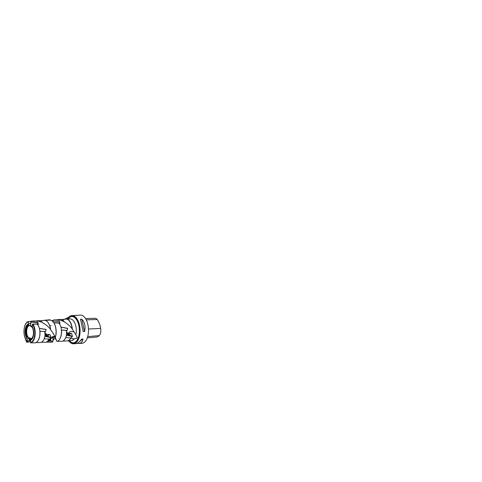 <?xml version="1.0" encoding="UTF-8"?>
<svg xmlns="http://www.w3.org/2000/svg" width="482" height="482" viewBox="0 0 482 482"><rect width="100%" height="100%" fill="white"/><g stroke="black" fill="none" stroke-linecap="round" stroke-linejoin="round"><path stroke-width="0.72" d="M67.655 318.783A14.117 7.29 86.7 0 1 67.709 318.692A14.117 7.29 86.7 0 1 71.939 315.583A14.117 7.29 86.7 0 1 75.403 316.993A14.117 7.29 86.7 0 1 80.018 332.628A14.117 7.29 86.7 0 1 73.565 343.768A14.117 7.29 86.7 0 1 70.101 342.359A14.117 7.29 86.7 0 1 69.01 341.172A14.117 7.29 86.7 0 1 68.944 341.087M73.565 343.768L76.246 343.618C77.704 343.467 79.506 341.973 81.645 339.135L82.988 339.057C82.573 341.798 81.097 343.268 78.548 343.479L81.994 343.28A14.117 7.29 -93.3 0 0 88.459 328.766A14.117 7.29 -93.3 0 0 80.367 315.095L71.939 315.583M80.47 319.204L81.813 319.132C84.808 322.5 85.724 326.633 84.561 331.532L83.223 331.61L80.47 319.204M78.548 343.479L77.078 343.413M76.084 315.499L76.921 315.294M33.144 321.024A10.959 5.664 86.7 0 1 33.457 320.976A10.959 5.664 86.7 0 1 33.854 320.958L37.21 321.09C38.976 321.247 40.699 321.711 42.374 322.488A10.959 5.664 -93.3 0 0 42.235 322.319A10.959 5.664 -93.3 0 0 38.849 320.663L34.083 321.163M38.048 340.605L37.903 340.816A10.959 5.664 86.7 0 0 39.675 329.586L39.958 331.182A10.718 5.537 86.7 0 1 38.048 340.605A10.718 5.537 86.7 0 1 37.976 340.708M37.903 340.816A10.959 5.664 86.7 0 1 34.722 342.853A10.959 5.664 86.7 0 1 34.614 342.853L30.667 342.835L30.45 340.316A8.26 4.266 86.7 0 0 33.577 334.61A8.26 4.266 86.7 0 0 32.095 326.236L32.987 324.139L37.241 324.139C38.458 325.627 39.265 327.441 39.675 329.586M33.854 320.958L28.33 321.849L28.631 321.506M32.095 326.236L32.023 326.754A7.652 3.952 86.7 0 1 32.198 338.135A7.652 3.952 86.7 0 1 30.42 339.726L30.45 340.316M27.414 337.117L29.022 338.051L29.426 337.846C29.89 337.786 30.294 338.081 30.637 338.732L30.42 339.726M27.269 337.057A7.242 3.742 86.7 0 1 26.191 329.718A7.242 3.742 86.7 0 1 28.998 325.001L30.89 326.392M44.633 337.533L44.302 338.647A10.718 5.537 -93.3 0 1 43.428 340.292L43.29 340.503A10.959 5.664 -93.3 0 0 44.633 337.533C45.097 335.677 45.103 333.677 44.651 331.538L39.958 331.182M35.927 342.588L40.114 342.539A10.959 5.664 -93.3 0 0 43.29 340.503M41.313 342.274L45.501 342.226A10.959 5.664 -93.3 0 0 46.64 341.985C47.67 341.509 48.369 340.509 48.736 338.991M42.374 322.488L42.723 322.91C45.748 324.458 48.339 326.597 50.496 329.327A10.959 5.664 -93.3 0 0 47.622 322.006A10.959 5.664 -93.3 0 0 44.236 320.349L40.066 320.789M50.496 329.327L50.652 329.76A10.718 5.537 -93.3 0 0 47.784 322.199A10.718 5.537 -93.3 0 0 47.706 322.103M50.652 329.76C52.737 332.502 54.273 335.032 55.261 337.358A10.959 5.664 -93.3 0 0 53.092 321.795C52.02 320.626 50.755 320.054 49.291 320.09L45.453 320.476M55.261 337.358L55.267 337.533A10.718 5.537 -93.3 0 0 53.954 322.952L58.822 322.964C60.027 324.458 60.828 326.278 61.226 328.411A10.959 5.664 -93.3 0 1 59.443 339.569A10.959 5.664 -93.3 0 1 57.051 341.491L54.123 336.43M53.092 321.795L53.954 322.952M51.67 320.657L54.496 319.825L60.015 320.15L64.257 321.687A10.959 5.664 -93.3 0 0 63.775 321.072A10.959 5.664 -93.3 0 0 60.389 319.415L55.599 319.921M59.515 339.461A10.718 5.537 -93.3 0 0 59.587 339.358A10.718 5.537 -93.3 0 0 61.503 330.037L66.197 330.393C66.636 332.526 66.624 334.508 66.154 336.346A10.959 5.664 -93.3 0 1 64.829 339.256A10.959 5.664 -93.3 0 1 61.654 341.292L57.466 341.34M61.226 328.411L61.503 330.037M64.901 339.153A10.718 5.537 -93.3 0 0 64.974 339.051A10.718 5.537 -93.3 0 0 65.811 337.478L66.154 336.346M64.257 321.687L64.588 322.121A10.718 5.537 -93.3 0 0 63.943 321.265A10.718 5.537 -93.3 0 0 63.859 321.169M64.588 322.121C67.552 323.832 70.065 326.073 72.125 328.832A10.959 5.664 -93.3 0 0 66.377 319.102A10.959 5.664 -93.3 0 0 65.775 319.108L61.606 319.542M72.125 328.832L72.366 329.194A10.923 5.645 86.7 0 0 66.6 319.126L70.017 318.891A10.923 5.645 -93.3 0 1 72.698 319.982A10.923 5.645 -93.3 0 1 75.891 334.743L72.366 329.194M62.853 341.027L67.04 340.979A10.959 5.664 -93.3 0 0 67.643 340.913A10.959 5.664 -93.3 0 0 70.77 337.996M68.763 340.852A13.894 7.176 -93.3 0 0 68.878 340.997A13.894 7.176 -93.3 0 0 79.042 336.761A13.894 7.176 -93.3 0 0 75.168 317.204A13.894 7.176 -93.3 0 0 67.601 318.873A13.894 7.176 -93.3 0 0 67.504 319.036M70.956 338.009A10.923 5.645 86.7 0 1 67.86 340.864L71.276 340.702A10.923 5.645 -93.3 0 0 74.258 338.744L77.277 338.117L75.891 334.743M26.643 338.063A8.26 4.266 86.7 0 1 25.215 329.712A8.26 4.266 86.7 0 1 28.33 324.055L28.33 321.849A10.417 5.38 -93.3 0 0 24.136 328.923A10.417 5.38 -93.3 0 0 26.022 339.768M26.89 337.575A7.652 3.952 86.7 0 1 25.6 329.833A7.652 3.952 86.7 0 1 28.504 324.639L28.33 324.055M28.998 325.001L28.504 324.639M42.723 322.91A10.718 5.537 -93.3 0 0 42.404 322.512A10.718 5.537 -93.3 0 0 42.32 322.416M55.267 337.533L56.635 340.69M74.258 338.744L72.643 338.936L71.203 337.894M74.198 332.002L71.125 331.303C69.679 331.694 68.745 332.508 68.336 333.737M66.444 331.905L67.962 333.309M29.022 338.051L29.848 337.894M37.21 321.09L36.927 322.368M46.844 334.49L44.868 332.701M54.388 336.707C54.388 336.454 52.598 336.358 52.484 336.773L51.905 337.195M30.45 340.141A0.807 0.512 -46.3 0 1 29.673 339.557A0.807 0.512 -46.3 0 1 30.679 338.991M29.649 339.738L30.288 339.069M30.673 339.063L30.324 339.105M30.444 339.949L29.884 340.19M29.197 340.322A1.235 0.783 -46.3 0 1 29.131 340.286L29.3 340.461A1.235 0.783 -46.3 0 1 29.131 339.973M30.456 340.34A1.235 0.783 -46.3 0 1 29.733 340.611A1.235 0.783 -46.3 0 1 29.3 340.461M30.505 338.533A1.235 0.783 -46.3 0 1 30.523 338.527L29.565 339.105L29.149 340.364C29.486 340.967 30.053 340.931 30.848 340.25M29.8 339.816L30.39 339.183M30.005 339.635L30.432 340.039M30.065 340.111L29.33 339.406M68.992 335.279A0.807 0.349 -156.8 0 1 67.962 334.532A0.807 0.349 -156.8 0 1 69.173 334.701A0.807 0.349 -156.8 0 1 68.992 335.279M68.474 335.026L68.04 334.683L68.336 334.466L68.173 334.845M69.053 335.183L69.203 334.821L68.336 334.466M69.203 334.821L69.306 335.207L68.462 335.038M67.51 334.622A1.235 0.53 -156.8 0 1 67.522 334.472A1.235 0.53 -156.8 0 1 68.866 334.472A1.235 0.53 -156.8 0 1 69.788 335.442A1.235 0.53 -156.8 0 1 69.691 335.556M49.791 338.942A0.807 0.627 -109 0 1 49.929 340.515A0.807 0.627 -109 0 1 49.369 339.171M50.02 340.075L50.393 339.623L50.188 340.419L49.748 340.37L49.477 339.183M49.688 339.28L49.935 339.786L50.393 339.629L49.724 339.093M50.02 338.641A1.235 0.952 -109 0 1 49.863 340.961A1.235 0.952 -109 0 1 49.092 340.455M48.821 339.702A1.235 0.952 -109 0 1 48.887 339.141M49.803 340.28L50.309 339.997M50.242 339.322L49.785 339.479M47.471 336.442A0.807 0.343 -157.2 0 1 46.441 335.713A0.807 0.343 -157.2 0 1 47.652 335.876A0.807 0.343 -157.2 0 1 47.471 336.442M46.947 336.219L46.519 335.858L46.814 335.647L46.658 336.02M47.531 336.352L47.682 335.996L46.814 335.647M47.682 335.996L47.79 336.37L46.953 336.195M45.989 335.797A1.235 0.524 -157.2 0 1 46.001 335.659A1.235 0.524 -157.2 0 1 47.338 335.653A1.235 0.524 -157.2 0 1 48.272 336.611A1.235 0.524 -157.2 0 1 48.182 336.719M87.308 337.852L96.183 337.081A15.707 8.116 -93.3 0 0 99.19 335.629A6.296 3.254 -93.3 0 0 100.666 328.399A15.707 8.116 -93.3 0 0 97.165 319.494A6.296 3.254 -93.3 0 0 95.159 318.307L85.537 318.578M80.042 341.087L82.988 339.057M84.561 331.532L81.813 319.132M27.601 336.966C26.908 337.008 26.751 338.015 26.42 338.527L25.829 340.388L27.335 340.298M28.113 338.051L27.347 340.232C27.432 340.997 26.631 341.738 26.805 342.298L30.462 341.654L26.805 342.298L27.829 338.563L28.763 337.834L28.113 338.051L29.589 339.123M25.829 340.388L26.805 342.298L29.179 340.34M44.621 320.337L49.911 319.765L50.393 320.181M42.759 320.663C43.76 320.187 45.067 320.301 46.194 320.09L49.556 319.825M54.026 322.952C54.653 322.494 55.587 322.85 56.328 322.729L59.774 322.832L59.762 324.32M59.846 322.964L59.557 321.512L58.87 321.205L52.418 321.157L59.413 321.301L59.437 322.747M61.576 330.043L67.155 330.429L66.311 330.959M60.931 327.158L67.396 328.411M69.908 335.352L72.348 336.436L72.071 334.857C71.667 334.177 71.939 333.761 71.209 333.327L66.516 333.351L70.306 333.237L71.288 333.369L71.752 333.972L72.234 335.538L71.872 336.394L66.377 335.213L72.421 336.334L71.143 337.972L71.426 337.605L71.143 337.972L68.034 337.792C67.323 337.635 66.402 337.882 65.811 337.394M68.101 334.08L69.288 334.472L69.944 335.388C69.625 335.707 68.998 335.635 68.076 335.153L67.456 334.339L67.884 334.08L66.498 334.02M32.312 327.326L32.451 324.091L38.192 324.006L38.192 325.489M31.113 326.471L31.987 326.435L30.818 326.314L30.667 324.181C30.914 323.404 30.408 322.735 31.023 322.127L37.97 322.699L37.861 323.916L37.614 322.416L31.023 322.127L30.661 324.314L31.077 326.465M40.024 331.182L45.609 331.568L44.772 332.122M46.067 329.459L39.367 328.302L45.826 329.561M48.393 336.52L50.833 337.593L50.55 336.032C50.146 335.358 50.417 334.942 49.682 334.514L44.989 334.538L48.778 334.43L49.754 334.556L50.23 335.153L50.718 336.707L50.357 337.551L44.856 336.364L50.905 337.496L49.634 339.141L49.941 338.75L49.634 339.141L46.531 338.96C45.814 338.804 44.892 339.045 44.296 338.563M46.579 335.261L47.766 335.647L48.435 336.538C48.104 336.87 47.477 336.798 46.555 336.322L45.929 335.52L46.362 335.267L44.971 335.201M46.182 342.142L51.038 342.112M50.134 338.503L50.67 338.96L50.833 340.551L50.471 340.949L49.17 340.563L48.911 338.979M50.881 342.178L52.665 342.033L53.165 339.708C53.08 338.876 53.58 338.063 53.098 337.328L50.827 337.231L53.159 337.406L52.755 341.919L48.736 342.087L47.23 341.63L50.074 342.112L52.791 341.834M53.116 340.087L55.147 337.906L53.116 340.087M49.507 319.801L43.031 320.476M67.155 330.429L67.625 328.32L61.196 327.109M25.612 324.175A10.731 5.543 86.7 0 1 28.577 321.518M32.987 324.139A10.731 5.543 86.7 0 1 35.072 335.448A10.731 5.543 86.7 0 1 30.667 342.835M30.45 342.521A10.417 5.38 -93.3 0 0 34.662 335.303A10.417 5.38 -93.3 0 0 32.631 324.398M32.3 337.96A7.242 3.742 86.7 0 1 30.637 339.322M27.872 337.135A6.784 3.507 86.7 0 1 26.618 330.007A6.784 3.507 86.7 0 1 29.402 325.404M29.083 325.073A7.158 3.699 -93.3 0 0 26.281 329.73A7.158 3.699 -93.3 0 0 27.36 337.014M29.516 325.561A6.615 3.416 -93.3 0 0 26.715 330.272A6.615 3.416 -93.3 0 0 28.209 337.376M30.655 339.244A7.158 3.699 -93.3 0 0 32.402 337.762M68.143 319A13.165 6.802 86.7 0 1 75.029 317.861A13.165 6.802 86.7 0 1 78.783 336.075A13.165 6.802 86.7 0 1 69.402 340.81M32.897 336.544A6.784 3.507 86.7 0 1 30.679 338.888M30.637 338.732A6.615 3.416 -93.3 0 0 33.18 335.46M32.776 328.495A6.615 3.416 -93.3 0 0 32.21 327.32M30.734 323.621L28.311 323.524M33.8 322.145L33.885 320.988M99.19 335.629L87.706 336.605M100.666 328.399L88.471 329.031M97.165 319.494L86.266 319.867M59.545 321.47L59.774 322.832M68.095 335.153L66.624 335.382M67.359 333.321L67.908 334.11M69.257 334.484L71.209 333.327M37.958 322.657L38.192 324.006M45.639 331.604L46.067 329.471L45.609 331.568M46.573 336.316L45.103 336.532M45.832 334.514L46.38 335.297M47.736 335.665L49.682 334.514M49.104 340.413L47.381 341.895M50.803 340.527L52.665 342.033M50.634 338.985L53.098 337.328M53.177 339.611L53.574 339.931M53.183 337.448L54.472 336.906M30.673 321.277L33.457 320.976M33.945 342.859L34.722 342.853M28.607 321.512C23.769 322.103 22.335 334.556 26.161 340.141M30.288 339.075L30.715 339.485M29.914 338.756L30.336 339.159M30.131 340.135L29.709 339.726M67.932 335.267L68.203 334.635M69.215 335.038L68.944 335.671M48.965 339.665L49.417 339.509M49.477 339.352L49.935 339.195M49.845 340.268L49.387 340.425M50.357 339.955L49.905 340.111M46.417 336.448L46.682 335.809M47.694 336.207L47.429 336.846M49.742 325.995L51.056 325.392M61.563 320.554L72.439 315.553M68.793 317.228L64.407 319.247M49.911 319.765L49.345 319.777M67.625 328.326L67.185 330.465M71.426 337.605L72.396 336.4M30.902 326.404L32.071 327.26M37.97 322.699L38.265 324.133M49.941 338.75L50.887 337.557"/></g></svg>
